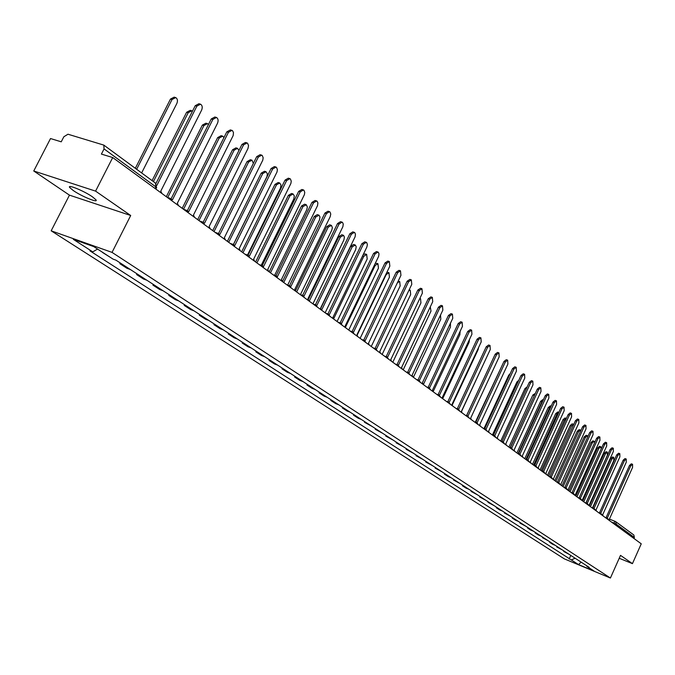 <?xml version="1.0" encoding="UTF-8"?>
<svg xmlns="http://www.w3.org/2000/svg" width="675" height="675" viewBox="0 0 675 675"><rect width="100%" height="100%" fill="white"/><g stroke="black" fill="none" stroke-linecap="round" stroke-linejoin="round"><path stroke-width="1.01" d="M92.483 196.864C84.08 190.915 66.597 183.786 69.736 187.566L73.288 190.544C81.734 196.45 98.896 203.462 95.909 199.758L92.483 196.864M95.58 191.126L33.75 170.986L69.457 195.143L51.173 230.816L564.292 558.858L610.411 578.028L112.042 252.391L130.697 215.494L95.58 191.126L112.717 157.545L641.25 543.814L632.441 563.642L620.511 555.365L610.411 578.028M33.75 170.986L50.524 138.544L61.239 141.818L63.855 136.755L67.981 134.224L103.798 145.1L155.528 183.153L155.841 186.857L104.06 148.913L103.798 145.1M615.794 525.209L616.25 524.188L615.71 521.665L633.85 535.005L634.39 537.477L616.25 524.188L611.415 522.011M633.943 538.473L634.39 537.477M619.22 558.276L632.441 563.642M104.06 148.913L101.41 154.094L112.717 157.545M102.684 252.391L103.148 252.695M102.625 252.509L110.498 257.462M120.226 262.938L119.855 263.68L127.001 268.312L130.385 269.527M123.247 264.895L119.855 263.68M136.983 273.814L136.612 274.548L143.564 279.053L146.931 280.268M139.987 275.763L136.612 274.548M153.276 284.394L152.913 285.112L159.68 289.499L163.029 290.723M156.271 286.335L152.913 285.112M169.138 294.688L168.784 295.405L175.373 299.675L178.698 300.898M172.125 296.62L168.784 295.405M184.587 304.712L184.233 305.421L190.654 309.58L193.961 310.804M187.557 306.644L184.233 305.421M199.631 314.483L199.285 315.174L205.537 319.233L208.828 320.456M202.584 316.398L199.285 315.174M214.287 324L213.95 324.683L220.042 328.632L223.315 329.856M217.232 325.907L213.95 324.683M228.58 333.273L228.243 333.956L234.183 337.804L237.44 339.027M231.508 335.171L228.243 333.956M242.511 342.318L242.182 342.984L247.97 346.748L251.21 347.962M245.422 344.208L242.182 342.984M256.095 351.135L255.774 351.802L261.419 355.463L264.642 356.678M258.998 353.017L255.774 351.802M269.35 359.741L269.03 360.399L274.548 363.977L277.746 365.192M272.236 361.614L269.03 360.399M282.285 368.137L281.973 368.786L287.356 372.279L290.537 373.494M285.162 370.001L281.973 368.786M294.916 376.338L294.604 376.979L299.86 380.388L303.024 381.594M297.776 378.194L294.604 376.979M307.252 384.345L306.939 384.978L312.078 388.302L315.217 389.517M310.095 386.184L306.939 384.978M319.292 392.158L318.988 392.791L324.008 396.039L327.13 397.246M322.118 393.998L318.988 392.791M331.062 399.802L330.767 400.418L335.661 403.599L338.766 404.806M333.872 401.625L330.767 400.418M342.562 407.27L342.267 407.886L347.06 410.991L350.139 412.189M345.364 409.084L342.267 407.886M353.801 414.568L353.514 415.176L358.197 418.213L361.26 419.403M356.586 416.374L353.514 415.176M364.795 421.698L364.508 422.305L372.136 426.465M367.563 423.495L364.508 422.305M375.553 428.676L375.266 429.275L382.776 433.367M378.304 430.464L375.266 429.275M386.066 435.51L385.788 436.101L393.179 440.125M388.808 437.282L385.788 436.101M396.36 442.184L396.082 442.775L403.363 446.732M399.085 443.956L396.082 442.775M406.434 448.723L406.156 449.305L413.328 453.203M409.143 450.487L406.156 449.305M416.289 455.127L416.019 455.701L423.09 459.54M418.981 456.874L416.019 455.701M425.95 461.396L425.68 461.962L432.641 465.742M428.625 463.134L425.68 461.962M435.4 467.53L435.139 468.096L441.998 471.817M438.067 469.26L435.139 468.096M444.665 473.546L444.412 474.103L448.267 476.609L451.17 477.773M447.314 475.267L444.412 474.103M453.743 479.436L453.49 479.993L460.156 483.604M456.376 481.148L453.49 479.993M462.637 485.215L462.383 485.755L466.096 488.168L468.956 489.316M465.252 486.911L462.383 485.755M471.352 490.877L471.108 491.417L477.588 494.918M473.96 492.564L471.108 491.417M479.908 496.42L479.655 496.96L486.051 500.411M482.49 498.099L479.655 496.96M488.287 501.862L488.042 502.394L494.353 505.803M490.86 503.533L488.042 502.394M496.505 507.203L496.268 507.727L499.694 509.954L502.495 511.085M499.07 508.866L496.268 507.727M504.571 512.435L504.335 512.958L510.477 516.265M507.119 514.088L504.335 512.958M512.485 517.573L512.249 518.088L515.548 520.231L518.307 521.353M515.017 519.218L512.249 518.088M520.248 522.61L520.012 523.125L526.002 526.348M522.762 524.247L520.012 523.125M527.867 527.555L527.639 528.061L530.82 530.128L533.545 531.242M530.373 529.183L527.639 528.061M535.351 532.415L535.123 532.913L538.245 534.946L540.953 536.051M537.84 534.026L535.123 532.913M542.692 537.182L542.464 537.68L548.227 540.776M545.172 538.785L542.464 537.68M549.906 541.865L549.686 542.354L552.698 544.312L555.373 545.417M552.369 543.459L549.686 542.354M556.993 546.463L556.765 546.952L562.393 549.965M559.44 548.049L556.765 546.952M563.946 550.977L563.726 551.467L569.287 554.445M566.384 552.563L563.726 551.467M97.563 249.075L92.762 251.868L73.313 239.347L93.741 246.594L113.088 259.141L115.965 260.17L589.132 567.329L586.929 566.418L594.059 571.042L578.551 564.595L571.32 559.938L575.092 558.217M92.762 251.868L89.952 250.864L571.32 559.938M51.173 230.816L112.042 252.391M69.457 195.143L130.697 215.494M570.78 555.415L569.152 559.043M586.71 565.751L586.929 566.418M581.133 562.132L578.551 564.595M162.008 193.573L160.777 191.143L201.639 110.076C202.686 107.367 202.323 105.401 200.551 104.178L196.872 106.127L156.887 185.338M155.942 183.524L195.244 105.688L198.922 103.739L199.901 104.001M141.64 172.943L176.875 103.418C177.905 100.744 177.533 98.795 175.745 97.58L172.057 99.487L136.654 169.273M135.329 168.294L170.471 99.065L174.158 97.158L175.095 97.403M178.537 205.647L177.339 203.268L217.51 123.238C218.54 120.572 218.202 118.648 216.481 117.45L212.878 119.391L172.505 199.732L171.349 199.252M171.045 198.931L211.258 118.952L214.861 117.011L215.873 117.29M194.602 217.392L193.447 215.063L233.153 135.582L233.483 132.646L232.571 130.773L231.972 130.368L228.437 132.3L188.738 211.621L187.658 211.165M187.296 210.811L226.825 131.853L230.361 129.921L231.398 130.207M192.451 111.206L191.827 110.784L188.215 112.691L153.402 181.592M152.086 180.622L186.629 112.261L190.24 110.354L191.211 110.616M208.465 124.512L207.47 123.635L203.926 125.533L167.704 197.53M166.312 196.72L202.357 125.103L205.892 123.204L206.887 123.474M210.237 228.817L209.115 226.53L247.97 148.492L248.552 145.623L247.624 143.328L247.042 142.923L243.582 144.855L204.533 223.18L203.521 222.75M203.107 222.37L241.979 144.408L245.447 142.484L246.51 142.779M225.442 239.937L224.362 237.693L262.777 160.178L263.166 157.79L262.271 155.537L261.714 155.149L258.314 157.081L219.907 234.436L218.953 234.014M218.481 233.626L256.728 156.625L260.12 154.702L261.208 155.005M240.258 250.754L239.203 248.56L277.012 171.982L277.4 169.644L276.539 167.434L275.991 167.054L272.658 168.978L234.866 245.388L233.963 244.983M233.44 244.586L271.08 168.522L274.413 166.598L275.518 166.919M223.957 137.59L222.691 136.139L219.215 138.037L183.516 209.292M182.199 208.33L217.654 137.599L221.13 135.7L222.151 135.987M238.942 150.5L237.507 148.314L234.107 150.204L198.973 220.59M197.665 219.628L232.554 149.757L235.955 147.876L237.001 148.171M253.37 163.375L251.944 160.169L248.602 162.051L214.026 231.593M212.726 230.639L247.058 161.612L250.4 159.722L251.463 160.034M233.373 244.544L267.013 176.521L267.342 173.804L266.001 171.72L262.727 173.593L228.69 242.308M227.391 241.355L261.191 173.146L264.465 171.273L265.553 171.585M247.497 255.023L280.479 188.114L281.002 185.018L279.703 182.976L276.488 184.849L242.983 252.745M241.692 251.8L274.961 184.402L278.176 182.528L279.281 182.849M261.225 265.309L293.802 198.998L294.317 195.953L293.06 193.944L289.904 195.818L256.905 262.929M255.622 261.984L288.394 195.362L291.549 193.497L292.663 193.826M274.624 275.324L306.788 209.613L307.344 207.023L306.349 204.795L302.991 206.508L270.481 272.852M269.207 271.915L301.489 206.061L304.585 204.196L305.716 204.533M287.693 285.086L319.461 219.974L319.975 217.012L319.047 215.232L315.757 216.945L283.728 282.53M282.454 281.593L314.255 216.489L317.301 214.633L318.44 214.979M300.442 294.612L331.822 230.074L332.37 227.568L331.442 225.416L328.21 227.121L296.646 291.971M295.65 290.486L326.725 226.665L329.712 224.817L330.86 225.172M312.913 303.86L343.896 239.946L344.41 237.077L343.541 235.356L340.369 237.06L309.26 301.185M308.416 299.396L338.884 236.604L341.82 234.765L342.984 235.119M325.139 312.795L355.683 249.581L356.198 246.746L355.354 245.059L352.232 246.763L321.562 310.179M320.777 308.289L350.764 246.299L353.649 244.468L354.814 244.831M337.078 321.511L367.192 258.989L366.66 254.407L363.825 256.238L333.796 318.516M363.26 254.5L365.2 253.952L366.373 254.315M348.73 330.033L378.439 268.177L377.933 263.672L375.148 265.486L345.701 326.759M375.351 263.242L377.663 263.587M360.129 338.361L389.424 277.163L388.952 272.717L386.21 274.531L357.235 335.002M386.961 272.16L388.699 272.641M371.258 346.494L400.165 285.938L399.718 281.568L397.457 282.639M398.199 281.07L399.473 281.492M382.143 354.451L410.67 294.528L410.248 290.216L408.881 290.427M392.791 362.23L420.938 302.923L420.542 298.679L419.757 298.628M403.203 369.841L430.988 311.133L430.287 306.863M413.387 377.283L440.817 319.174L440.513 315.065M254.677 261.293L253.657 259.141L290.874 183.49L291.262 181.187L290.427 179.018L289.904 178.647L286.63 180.562L249.429 256.053L248.569 255.665M248.012 255.268L285.061 180.107L288.326 178.192L289.457 178.521M268.726 271.561L267.739 269.452L304.374 194.695L304.762 192.426L303.969 190.299L303.446 189.937L300.24 191.852L263.621 266.439L262.794 266.068M262.204 265.672L298.679 191.388L301.894 189.481L303.033 189.818M282.412 281.568L281.458 279.492L317.537 205.622L317.891 202.964L317.157 201.302L316.651 200.947L313.504 202.846L277.45 276.564L276.657 276.202M276.024 275.813L311.96 202.39L315.107 200.492L316.263 200.829M295.76 291.322L294.832 289.288L330.193 216.683L330.758 214.068L330.016 212.026L329.527 211.68L326.438 213.57L290.925 286.428L290.149 286.082M289.499 285.711L324.903 213.106L327.991 211.216L329.155 211.57M308.779 300.831L307.876 298.839L342.892 226.657L343.246 224.083L342.562 222.48L342.082 222.142L339.052 224.032L304.062 296.047L303.311 295.709M302.628 295.355L337.525 223.568L340.554 221.678L341.736 222.041M321.477 310.112L320.6 308.154L355.101 236.79L355.455 234.25L354.797 232.681L354.333 232.352L351.354 234.233L316.879 305.429L316.136 305.1M315.444 304.771L349.836 233.769L352.814 231.888L354.004 232.251M333.863 319.165L333.011 317.242L366.846 247.084L367.402 244.578L366.736 242.637L366.289 242.317L363.361 244.19L329.383 314.584L328.641 314.263M327.94 313.959L361.851 243.726L364.778 241.852L365.968 242.224M345.954 327.999L345.127 326.109L378.65 256.34L379.004 253.876L378.388 252.357L377.949 252.045L375.072 253.91L341.584 323.519L340.833 323.207M340.141 322.92L373.579 253.437L376.456 251.573L377.654 251.952M357.758 336.631L356.957 334.766L389.838 266.152L389.34 261.537L386.513 263.393L353.498 332.235L352.73 331.94M351.329 331.417L351.877 331.619M352.063 331.644L385.028 262.929L387.855 261.073L389.062 261.444M369.284 345.052L368.508 343.229L400.933 275.349L400.469 270.81L397.693 272.658L365.133 340.757L364.348 340.462M362.905 339.947L363.555 340.158M363.698 340.158L396.208 272.194L398.993 270.346L400.199 270.726M380.548 353.287L379.797 351.489L411.775 284.344L411.337 279.872L408.603 281.711L376.49 349.076L375.688 348.789M374.228 348.275L374.929 348.477M375.072 348.486L407.135 281.239L409.868 279.399L411.083 279.788M391.551 361.327L390.817 359.564L422.373 293.127L421.959 288.723L419.268 290.562L387.593 357.202L386.767 356.932M385.307 356.417L386.041 356.602M386.176 356.611L417.808 290.09L420.5 288.259L421.715 288.647M402.308 369.191L401.6 367.453L432.726 301.717L432.337 297.38L429.697 299.202L398.444 365.141L397.583 364.888M396.141 364.373L396.9 364.551M397.035 364.559L428.245 298.738L430.886 296.907L432.11 297.304M412.83 376.878L412.13 375.165L442.851 310.12L442.488 305.843L439.889 307.657L409.05 372.904L408.164 372.676M406.738 372.153L407.523 372.322M407.649 372.33L438.455 307.184L441.053 305.37L442.277 305.767M423.107 384.387L422.432 382.708L452.756 318.33L452.419 314.111L449.862 315.925L419.42 380.498L418.525 380.278M417.099 379.763L417.901 379.915M418.027 379.924L448.428 315.453L450.984 313.647L452.208 314.044M433.173 391.745L432.515 390.082L462.443 326.363L462.13 322.211L459.608 324.017L429.562 387.923L428.65 387.72M427.241 387.205L428.06 387.34M428.178 387.349L458.19 323.544L460.704 321.739L461.928 322.144M443.011 398.933L442.37 397.305L471.926 334.226L471.631 330.126L469.15 331.923L439.484 395.187L438.564 395.002M437.164 394.487L437.991 394.605M438.109 394.622L467.741 331.45L470.213 329.662L471.437 330.067M452.638 405.97L452.022 404.367L481.199 341.921L480.929 337.88L478.491 339.668L449.196 402.3L448.267 402.123M446.875 401.617L447.711 401.718M447.829 401.726L477.082 339.196L479.52 337.407L480.752 337.821M462.071 412.864L461.464 411.277L490.286 349.448L490.025 345.465L487.628 347.245L458.696 409.252L457.768 409.101M456.384 408.586L457.228 408.679M457.338 408.687L486.236 346.773L488.632 345.001L489.856 345.414M471.293 419.605L470.711 418.044L499.179 356.83L498.935 352.898L496.572 354.67L468.003 416.07L467.066 415.927M465.691 415.412L466.543 415.496M466.653 415.505L495.188 354.198L497.559 352.426L498.774 352.839M423.352 384.564L450.444 327.038L450.453 323.215M433.173 391.567L459.861 334.733L460.122 331.315M442.927 398.115L469.083 342.276L469.513 339.373M452.377 404.73L478.111 349.658L478.617 347.448M480.338 426.212L479.765 424.676L507.887 364.053L507.667 360.172L505.339 361.935L477.115 422.736L476.179 422.609M474.812 422.103L475.656 422.162M475.774 422.179L503.963 361.462L506.292 359.707L507.516 360.121M461.565 411.353L487.342 355.759M489.189 432.683L488.632 431.173L516.417 371.123L516.215 367.301L513.92 369.056L486.034 429.266L485.097 429.157M483.747 428.65L484.591 428.701M484.701 428.709L512.553 368.584L514.848 366.829L516.071 367.251M466.594 415.479L492.151 360.728M497.863 439.02L497.315 437.527L524.779 378.059L524.593 374.279L522.332 376.026L494.775 435.67L493.838 435.569M492.497 435.063L493.341 435.105M493.45 435.113L520.973 375.562L523.235 373.815L524.45 374.228M475.403 422.044L501.424 366.947M506.36 445.23L505.828 443.762L532.972 384.851L532.803 381.122L530.575 382.86L503.339 441.939L502.411 441.855M501.069 441.349L502.909 441.745M502.023 441.382L529.225 382.396L531.453 380.658L532.668 381.08M483.983 428.574L508.688 375.266L510.258 373.545M514.688 451.322L514.173 449.871L541.004 391.508L540.844 387.83L538.65 389.559L511.734 448.082L510.806 448.014M511.658 448.335L509.473 447.508L511.312 447.896M510.418 447.533L537.308 389.095L539.502 387.366L540.717 387.788M492.387 435.021L516.907 381.983L518.822 380.211M522.855 457.287L522.349 455.861L548.876 398.039L548.733 394.402L546.564 396.124L519.961 454.106L519.033 454.047M517.725 453.541L519.556 453.921M518.653 453.558L545.24 395.66L547.4 393.938L548.606 394.36M500.723 441.112L524.964 388.564L527.158 386.876M530.862 463.134L530.373 461.725L556.588 404.443L556.462 400.849L554.335 402.562L528.019 460.013L527.108 459.962M525.817 459.447L527.631 459.835M526.728 459.464L553.011 402.098L555.145 400.385L556.343 400.807M534.895 394.335L510.241 447.466M508.899 447.086L532.862 395.018L535.317 393.432M538.717 468.872L538.237 467.488L564.165 410.721L564.047 407.177L561.946 408.881L535.933 465.801L535.013 465.767M533.748 465.244L535.553 465.632M534.642 465.261L560.63 408.417L562.739 406.713L563.937 407.135M543.13 400.25L541.907 401.802L518.206 453.423M516.915 452.942L540.616 401.347L542.734 399.668L543.308 399.87M546.413 474.508L545.948 473.133L571.59 416.88L571.489 413.378L569.413 415.074L543.687 471.479L542.776 471.454M541.527 470.931L543.324 471.31M542.413 470.939L568.114 414.61L570.181 412.914L571.379 413.336M551.087 406.299L549.501 408.012L525.96 459.388M524.779 458.696L548.218 407.557L550.302 405.886L551.146 406.181M553.972 480.026L553.517 478.676L578.872 422.921L578.787 419.462L576.745 421.149L551.298 477.048L550.395 477.039M549.163 476.508L550.943 476.888M550.024 476.516L575.446 420.685L577.488 418.998L578.686 419.42M532.499 464.333L555.685 413.648L557.736 411.986L558.824 412.366L556.959 414.104L533.613 465.151M561.381 485.443L560.942 484.11L586.027 428.853L585.951 425.427L583.934 427.115L558.765 482.515L557.862 482.515M556.647 481.984L558.419 482.355M557.499 481.984L582.643 426.651L584.66 424.972L585.849 425.393M566.359 418.449L564.275 420.086L541.181 470.678M540.076 469.868L563.009 419.631L565.034 417.968L566.198 418.39M568.662 490.759L568.223 489.443L593.047 434.666L592.979 431.291L590.988 432.962L566.089 487.882L565.203 487.89M563.996 487.358L565.76 487.73M564.84 487.35L589.705 432.506L591.697 430.836L592.886 431.257M573.708 424.499L571.455 425.95L548.606 476.111M547.509 475.301L570.198 425.503L572.197 423.849L573.362 424.263M575.8 495.982L575.378 494.682L599.932 440.378L599.873 437.046L597.915 438.708L573.286 493.147L572.4 493.163M571.21 492.623L572.957 492.995M572.037 492.615L596.641 438.252L598.607 436.582L599.788 437.012M580.88 430.532L580.475 430.068L578.5 431.713L555.905 481.435M554.799 480.634L577.252 431.266L579.226 429.621L580.382 430.034M582.812 501.103L582.398 499.821L606.698 445.989L606.648 442.69L604.716 444.344L580.34 498.31L579.462 498.344M578.289 497.804L580.028 498.167M579.099 497.787L603.45 443.888L605.391 442.235L606.563 442.657M587.866 436.556L587.368 435.738L585.428 437.375L563.06 486.667M561.971 485.873L584.179 436.919L586.128 435.291L587.284 435.704M589.697 506.132L589.292 504.866L613.339 451.499L613.305 448.234L611.39 449.888L587.275 503.39L586.398 503.423M585.242 502.883L585.959 502.85L607.365 455.313L607.331 452.132L605.458 453.743L583.774 501.803M586.043 502.867L610.133 449.432L612.048 447.778L613.221 448.208M594.667 442.614L594.143 441.298L592.22 442.927L570.088 491.805M569 491.012L590.988 442.479L592.912 440.851L594.059 441.273M596.455 511.076L596.067 509.819L619.861 456.907L619.836 453.684L617.946 455.321L594.076 508.368L593.215 508.418M592.068 507.87L593.781 508.233M592.852 507.853L616.697 454.866L618.587 453.229L619.751 453.651M601.214 448.841L600.792 446.766L598.894 448.386L576.99 496.851M575.91 496.066L597.67 447.938L599.569 446.318L600.716 446.732M603.096 515.928L602.716 514.688L626.265 462.223L626.248 459.034L624.392 460.662L600.767 513.262L599.906 513.321M598.776 512.772L600.472 513.127M599.543 512.747L623.152 460.215L625.016 458.578L626.172 459M582.82 500.766L604.235 453.305L606.108 451.693L607.255 452.107M609.618 520.695L609.247 519.472L632.559 467.438L632.559 464.282L630.72 465.91L607.331 518.071L606.479 518.138M605.365 517.582L607.044 517.936M606.116 517.556L629.488 465.463L631.327 463.835L632.483 464.257M592.54 507.743L613.778 460.553L613.752 457.414L611.904 459.017L590.439 506.68M589.629 505.33L610.689 458.57L612.537 456.967L613.676 457.38M613.297 523.378L615.187 521.37M615.144 521.353L609.407 519.109L615.052 521.328M168.328 198.197L170.201 198.408M184.764 210.203L186.595 210.406M200.753 221.889L202.534 222.067M216.295 233.246L218.033 233.415M231.432 244.308L233.12 244.451M246.156 255.074L247.809 255.201M260.499 265.553L262.119 265.672M274.48 275.771L276.058 275.873M288.098 285.719L289.642 285.812M301.371 295.422L302.881 295.498M314.322 304.881L315.79 304.948M326.945 314.111L328.387 314.17M339.272 323.123L340.681 323.165M351.295 331.906L352.679 331.94M363.04 340.487L364.39 340.512M374.507 348.874L375.832 348.882M385.712 357.058L387.003 357.067M396.655 365.057L397.921 365.057M407.354 372.878L408.594 372.87M417.817 380.523L419.032 380.506M428.043 387.998L429.241 387.973M438.05 395.305L439.222 395.28M447.837 402.46L448.985 402.427M457.414 409.463L458.544 409.421M466.796 416.315L467.902 416.264M475.976 423.023L477.056 422.963M484.962 429.595L486.034 429.528M493.771 436.033L494.817 435.966M502.394 442.336L503.423 442.26M510.848 448.512L511.861 448.436M519.134 454.57L520.13 454.486M527.259 460.502L528.23 460.417M535.224 466.324L536.178 466.231M543.029 472.036L543.974 471.935M550.69 477.63L551.618 477.529M558.208 483.123L559.119 483.013M565.583 488.514L566.477 488.405M572.822 493.796L573.699 493.687M579.918 498.994L580.787 498.876M586.896 504.09L587.748 503.972M593.738 509.093L594.582 508.967M600.463 514.004L601.29 513.877M607.07 518.83L607.888 518.704M156.482 187.852L155.841 186.857L155.031 188.468M154.963 182.866L155.528 183.153L156.617 187.574L155.857 189.076M196.872 106.127L195.244 105.688M170.471 99.065L172.057 99.487M212.878 119.391L211.258 118.952M228.437 132.3L226.825 131.853M186.629 112.261L188.215 112.691M202.357 125.103L203.926 125.533M243.582 144.855L241.979 144.408M258.314 157.081L256.728 156.625M272.658 168.978L271.08 168.522M217.654 137.599L219.215 138.037M232.554 149.757L234.107 150.204M247.058 161.612L248.602 162.051M261.191 173.146L262.727 173.593M274.961 184.402L276.488 184.849M288.394 195.362L289.904 195.818M301.489 206.061L302.991 206.508M314.255 216.489L315.757 216.945M326.725 226.665L328.21 227.121M338.884 236.604L340.369 237.06M350.764 246.299L352.232 246.763M362.61 255.85L363.825 256.238M374.38 265.25L375.148 265.486M286.63 180.562L285.061 180.107M300.24 191.852L298.679 191.388M313.504 202.846L311.96 202.39M326.438 213.57L324.903 213.106M339.052 224.032L337.525 223.568M351.354 234.233L349.836 233.769M363.361 244.19L361.851 243.726M375.072 253.91L373.579 253.437M386.513 263.393L385.028 262.929M397.693 272.658L396.208 272.194M408.603 281.711L407.135 281.239M419.268 290.562L417.808 290.09M429.697 299.202L428.245 298.738M439.889 307.657L438.455 307.184M449.862 315.925L448.428 315.453M459.608 324.017L458.19 323.544M469.15 331.923L467.741 331.45M478.491 339.668L477.082 339.196M487.628 347.245L486.236 346.773M496.572 354.67L495.188 354.198M505.339 361.935L503.963 361.462M513.92 369.056L512.553 368.584M522.332 376.026L520.973 375.562M530.575 382.86L529.225 382.396M508.688 375.266L509.355 375.502M538.65 389.559L537.308 389.095M516.907 381.983L517.852 382.312M546.564 396.124L545.24 395.66M524.964 388.564L526.188 388.986M554.335 402.562L553.011 402.098M532.862 395.018L534.161 395.474M561.946 408.881L560.63 408.417M540.616 401.347L541.907 401.802M569.413 415.074L568.114 414.61M548.218 407.557L549.501 408.012M576.745 421.149L575.446 420.685M555.685 413.648L556.959 414.104M583.934 427.115L582.643 426.651M563.009 419.631L564.275 420.086M590.988 432.962L589.705 432.506M570.198 425.503L571.455 425.95M597.915 438.708L596.641 438.252M577.252 431.266L578.5 431.713M604.716 444.344L603.45 443.888M584.179 436.919L585.428 437.375M586.963 503.246L585.959 502.85M611.39 449.888L610.133 449.432M590.988 442.479L592.22 442.927M617.946 455.321L616.697 454.866M597.67 447.938L598.894 448.386M624.392 460.662L623.152 460.215M604.235 453.305L605.458 453.743M630.72 465.91L629.488 465.463M610.689 458.57L611.904 459.017M69.736 187.566L70.242 186.57M172.125 200.973L169.864 198.214M169.45 198.079L167.197 197.362M188.494 212.929L186.266 210.212M185.878 210.085L183.617 209.36M204.407 224.556L202.222 221.881M201.859 221.763L199.581 221.029M219.89 235.87L217.738 233.238M217.392 233.128L215.106 232.377M234.959 246.881L232.841 244.291M232.521 244.181L230.217 243.422M249.623 257.605L247.539 255.04M247.236 254.939L244.932 254.18M263.908 268.043L261.858 265.52M261.571 265.427L259.267 264.651M277.83 278.218L275.805 275.721M275.535 275.636L273.223 274.852M291.389 288.132L289.398 285.668M289.145 285.584L286.833 284.799M304.611 297.793L302.645 295.363M302.408 295.287L300.097 294.494M317.512 307.218L315.562 304.822M315.343 304.746L313.031 303.944M330.083 316.406L328.168 314.044M327.957 313.968L325.654 313.166M342.36 325.375L340.47 323.038M340.267 322.971L337.964 322.161M354.341 334.133L352.477 331.822M352.291 331.762L349.979 330.944M366.036 342.681L364.196 340.402M364.019 340.335L361.716 339.525M377.46 351.034L375.637 348.773M375.477 348.713L373.174 347.903M388.623 359.184L386.826 356.957M386.665 356.898L384.37 356.079M399.524 367.158L397.752 364.956M397.6 364.897L395.314 364.078M410.189 374.946L408.426 372.769M408.282 372.718L406.012 371.891M420.609 382.565L418.871 380.405M418.736 380.354L416.467 379.536M430.793 390.007L429.081 387.88M428.954 387.83L426.693 387.003M440.767 397.297L439.071 395.187M438.944 395.145L436.691 394.318M450.52 404.418L448.841 402.334M448.723 402.292L446.479 401.465M460.063 411.396L458.401 409.337M458.291 409.295L456.055 408.468M469.403 418.222L467.758 416.18M467.657 416.146L465.429 415.319M478.55 424.913L476.93 422.887M476.828 422.854L474.609 422.027M487.51 431.46L485.899 429.452M485.806 429.418L483.595 428.591M496.285 437.864L494.691 435.89M494.598 435.856L492.396 435.029M504.883 444.15L503.305 442.193M503.212 442.159L501.027 441.332M513.304 450.309L511.743 448.369M521.564 456.342L520.012 454.418M519.936 454.385L517.759 453.566M529.656 462.257L528.12 460.35M528.044 460.325L525.884 459.498M537.587 468.053L536.068 466.172M536.001 466.138L533.849 465.32M545.375 473.74L543.873 471.876M543.797 471.85L541.654 471.023M553.011 479.318L551.517 477.47M551.45 477.444L549.315 476.626M560.495 484.793L559.018 482.962M558.951 482.937L556.833 482.119M567.844 490.168L566.384 488.346M566.317 488.32L564.207 487.51M575.058 495.433L573.607 493.636M573.548 493.611L571.447 492.801M582.137 500.605L580.694 498.825M580.643 498.8L578.551 497.99M589.089 505.685L587.663 503.913M587.604 503.896L585.529 503.086M595.907 510.68L594.498 508.916M594.447 508.899L592.372 508.089M602.615 515.573L601.206 513.835M601.163 513.81L599.096 513.008M609.196 520.383L607.804 518.653M607.753 518.636L605.711 517.835M409.151 289.862L410.02 290.14M419.842 298.451L420.323 298.603M341.069 323.241L339.778 322.793M353 331.973L351.709 331.518M364.652 340.495L363.361 340.04M376.034 348.823L374.743 348.368M387.155 356.957L385.864 356.501M398.014 364.913L396.731 364.449M408.637 372.684L407.354 372.22M419.023 380.287L417.741 379.814M429.182 387.72L427.899 387.248M439.121 394.985L437.839 394.521M448.841 402.106L447.567 401.633M458.359 409.067L457.085 408.594M467.674 415.884L466.4 415.412M476.795 422.558L475.529 422.086M485.722 429.098L484.464 428.625M494.471 435.502L493.214 435.029M503.044 441.771L501.795 441.298M511.447 447.922L510.199 447.449M519.683 453.946L518.442 453.482M527.757 459.861L526.525 459.388M535.68 465.657L534.44 465.185M543.442 471.336L542.211 470.863M551.062 476.913L549.838 476.44M558.529 482.38L557.314 481.916M565.861 487.747L564.654 487.282M573.067 493.02L571.86 492.548M580.129 498.192L578.931 497.72M587.064 503.263L585.866 502.799M593.873 508.25L592.684 507.786M600.564 513.152L599.383 512.688M607.137 517.961L605.964 517.497"/></g></svg>
